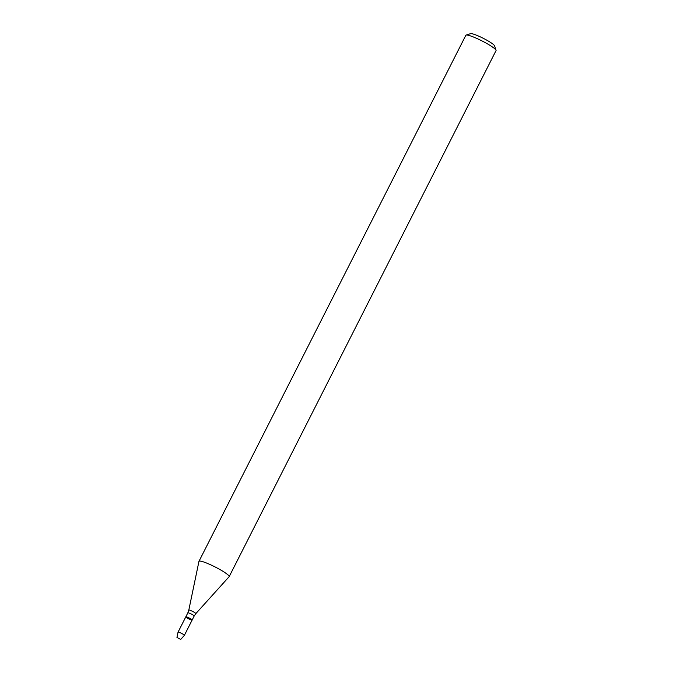 <?xml version="1.0" encoding="UTF-8"?>
<svg xmlns="http://www.w3.org/2000/svg" width="673" height="673" viewBox="0 0 673 673"><rect width="100%" height="100%" fill="white"/><g stroke="black" fill="none" stroke-linecap="round" stroke-linejoin="round"><path stroke-width="1.01" d="M191.712 620.043A3.542 0.471 -153.1 0 0 192.15 620.026A3.542 0.471 -153.1 0 0 189.206 617.999A3.542 0.471 -153.1 0 0 185.832 616.821A3.542 0.471 -153.1 0 0 188.053 618.462A3.542 0.471 -153.1 0 0 191.712 620.043M229.123 576.702A16.926 2.271 -153.1 0 0 229.173 576.635A16.926 2.271 -153.1 0 0 215.099 566.952A16.926 2.271 -153.1 0 0 198.981 561.316A16.926 2.271 -153.1 0 0 198.947 561.391L188.81 610.091A3.929 0.53 -153.1 0 1 192.562 611.378A3.929 0.53 -153.1 0 1 195.818 613.641L229.123 576.702M229.173 576.635L496.043 50.593A16.926 2.271 -153.1 0 0 496.051 50.248A16.926 2.271 -153.1 0 0 481.977 40.91A16.926 2.271 -153.1 0 0 466.128 35.072A16.926 2.271 -153.1 0 0 465.851 35.274L198.981 561.316M496.051 50.248L494.546 45.789A13.544 1.817 -153.1 0 0 483.29 38.319A13.544 1.817 -153.1 0 0 470.612 33.65L466.128 35.072M180.515 639.35L176.949 637.407L180.515 639.35M180.776 639.35L184.36 635.371A3.542 0.471 -153.1 0 0 184.368 635.354A3.542 0.471 -153.1 0 0 181.424 633.327A3.542 0.471 -153.1 0 0 178.051 632.149A3.542 0.471 -153.1 0 0 178.042 632.166L176.949 637.407M185.832 616.821L187.851 612.825A3.542 0.471 -153.1 0 1 191.225 614.012A3.542 0.471 -153.1 0 1 194.169 616.031L192.15 620.026A3.542 0.471 -153.1 0 0 189.206 617.999A3.542 0.471 -153.1 0 0 185.832 616.821L178.051 632.149M194.169 616.031L195.818 613.641M187.851 612.825L188.81 610.091M192.15 620.026L184.368 635.354"/></g></svg>
